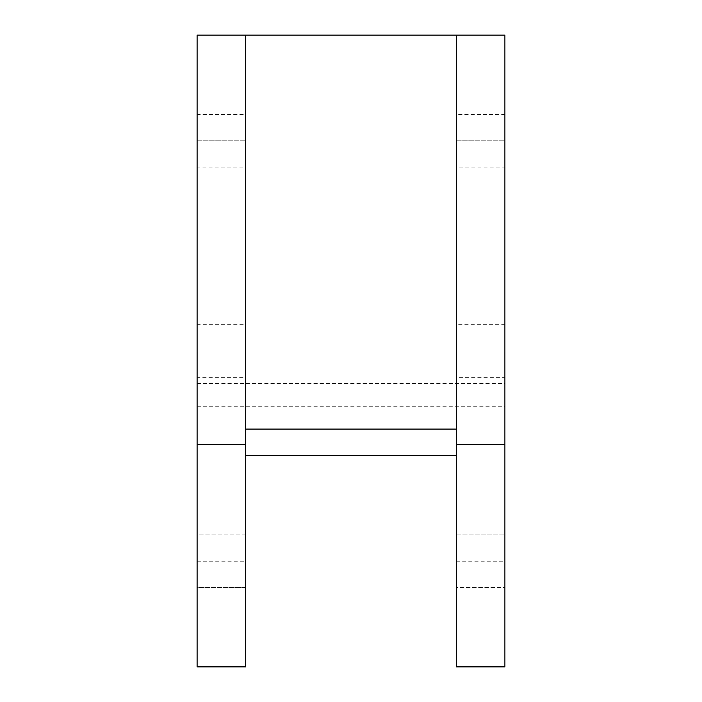 <?xml version="1.0" encoding="UTF-8"?>
<svg xmlns="http://www.w3.org/2000/svg" width="702" height="702" viewBox="0 0 702 702"><rect width="100%" height="100%" fill="white"/><g stroke="black" fill="none" stroke-linecap="round" stroke-linejoin="round"><path stroke-width="0.53" stroke-dasharray="3.51 2.63" d="M456.3 35.1L456.3 455.405L245.7 455.405L245.7 35.1M504.896 377.334L504.896 324.684L504.896 377.334L456.3 377.334L456.3 324.684L504.896 324.684M456.3 324.684L456.3 377.334M504.896 587.521L504.896 534.863L504.896 587.521L504.896 534.863L504.896 587.521L456.3 587.521L456.3 534.863L504.896 534.863L456.3 534.863L456.3 587.521L456.3 534.863L456.3 587.521L504.896 587.521M504.896 167.129L504.896 114.479L504.896 167.129L456.3 167.129L456.3 114.479L504.896 114.479M456.3 114.479L456.3 167.129M197.104 666.9L197.104 35.1L504.896 35.1L504.896 666.9M456.3 666.9L456.3 455.379M245.7 455.379L245.7 666.9M245.7 377.334L245.7 351.009L245.7 377.334L197.104 377.334L197.104 324.684L245.7 324.684L245.7 351.009L245.7 324.684M245.7 587.521L245.7 534.863L245.7 587.521L197.104 587.521L197.104 534.863L245.7 534.863L245.7 561.196L245.7 534.863L197.104 534.863L197.104 587.521L197.104 534.863L197.104 587.521L245.7 587.521M245.7 167.129L245.7 140.804L245.7 167.129L197.104 167.129L197.104 114.479L245.7 114.479L245.7 140.804L245.7 114.479M197.104 406.765L504.896 406.765M197.104 406.739L504.896 406.739M197.104 324.684L197.104 377.334M197.104 114.479L197.104 167.129M456.3 351.009L504.896 351.009L456.3 351.009M456.3 561.196L504.896 561.196M456.3 140.804L504.896 140.804L456.3 140.804M197.104 383.485L504.896 383.485M197.104 351.009L245.7 351.009L197.104 351.009M197.104 561.196L245.7 561.196M197.104 140.804L245.7 140.804L197.104 140.804"/><path stroke-width="1.05" d="M456.3 444.629L504.896 444.629L504.896 666.724L456.3 666.724L504.896 666.9L456.3 666.9L456.3 35.1L245.7 35.1L245.7 666.9L197.104 666.9L197.104 35.1L245.7 35.1M456.3 455.405L245.7 455.405M504.896 444.629L504.896 35.1L456.3 35.1M197.104 666.724L245.7 666.724L197.104 666.724M456.3 429.08L245.7 429.08M197.104 444.629L245.7 444.629"/></g></svg>
